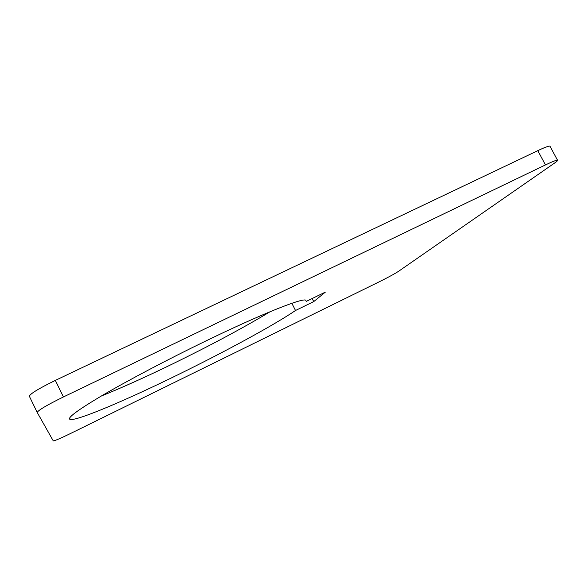 <?xml version="1.0" encoding="UTF-8"?>
<svg xmlns="http://www.w3.org/2000/svg" width="587" height="587" viewBox="0 0 587 587"><rect width="100%" height="100%" fill="white"/><g stroke="black" fill="none" stroke-linecap="round" stroke-linejoin="round"><path stroke-width="0.88" d="M305.666 300.111L306.311 301.373L325.389 292.084L313.737 301.601L312.159 298.526M550.092 146.434L549.924 146.119C548.75 145.877 544.707 147.388 537.795 150.654L55.339 380.405C38.749 388.535 30.084 393.818 29.35 396.24L37.216 412.456C38.089 410.306 46.821 405.14 63.411 396.959L545.462 164.925C552.367 161.63 556.381 160.046 557.496 160.178C558.039 160.361 557.063 161.33 554.561 163.069L398.72 271.201C394.735 273.784 388.323 277.284 379.473 281.687L70.447 433.544C60.85 438.203 55.127 440.661 53.285 440.918L37.216 412.456M313.737 301.601L295.518 310.494C274.004 325.132 225.004 351.716 177.59 374.917C126.99 399.769 77.513 420.894 70.286 419.492C66.294 418.48 77.154 410.35 102.85 395.124C128.538 380.105 168.029 359.303 205.45 341.164C260.29 314.544 301.16 298.262 305.629 300.096L306.311 301.373M101.272 396.049C122.03 387.655 145.679 377.015 172.211 364.116C210.462 345.442 243.143 327.957 270.247 311.646M295.518 310.494L291.849 303.303M63.411 396.959L55.339 380.405M545.462 164.925L537.795 150.654M557.496 160.178L549.924 146.119M69.596 418.091L70.286 419.492"/></g></svg>
